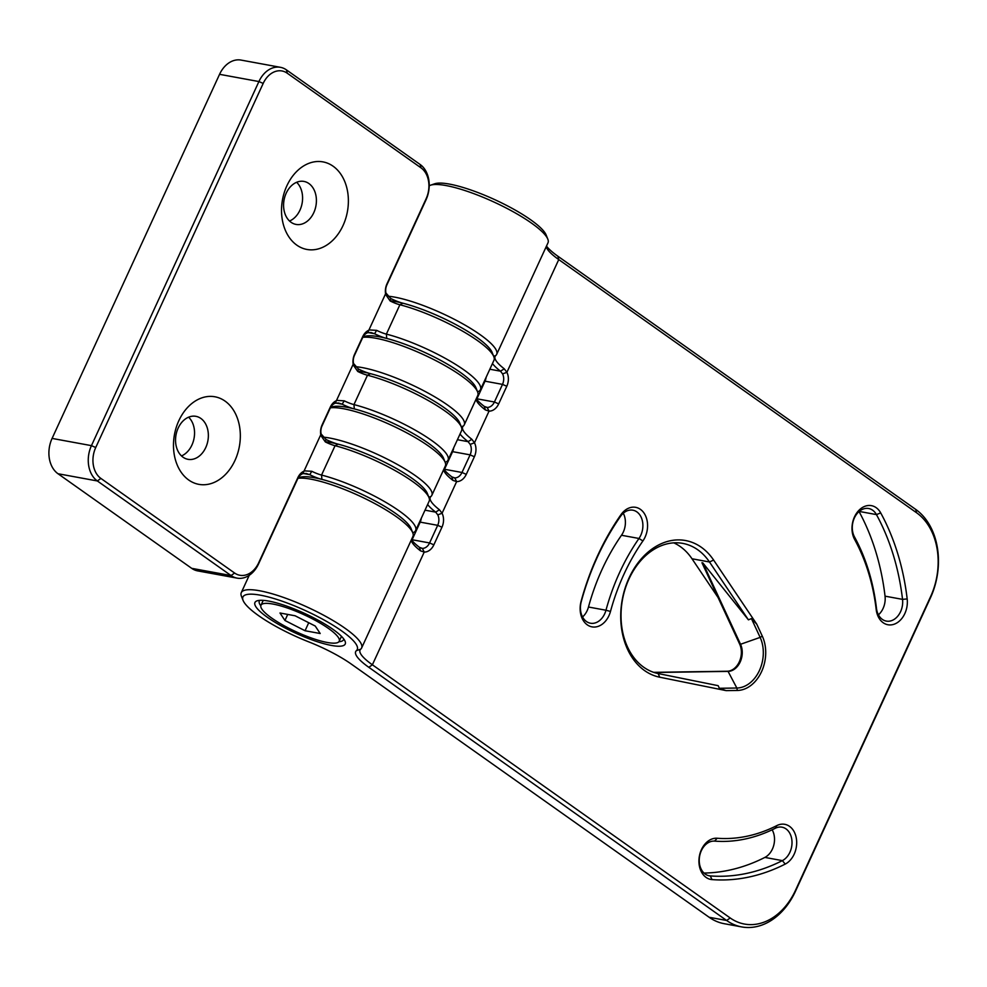 <?xml version="1.0" encoding="UTF-8"?>
<svg xmlns="http://www.w3.org/2000/svg" width="987" height="987" viewBox="0 0 987 987"><rect width="100%" height="100%" fill="white"/><g stroke="black" fill="none" stroke-linecap="round" stroke-linejoin="round"><path stroke-width="1.48" d="M268.76 601.095A49.671 10.832 24.7 0 1 315.272 618.664A49.671 10.832 24.7 0 1 345.092 641.291A49.671 10.832 24.7 0 1 331.422 645.436A49.671 10.832 24.7 0 1 275.731 622.711A49.671 10.832 24.7 0 1 257.113 600.824A49.671 10.832 24.7 0 1 268.76 601.095M338.899 641.735A46.364 10.117 -155.3 0 0 343.562 639.699A46.364 10.117 -155.3 0 0 343.76 638.984M673.788 542.85A66.24 49.103 -79.6 0 1 691.998 558.765L718.067 597.505M907.176 598.924A20.863 15.471 -79.6 0 1 904.845 613.544A20.863 15.471 -79.6 0 1 888.399 624.833A20.863 15.471 -79.6 0 1 876.197 609.534A183.668 136.157 100.4 0 0 854.619 539.433A20.863 15.471 -79.6 0 1 858.974 510.267A20.863 15.471 -79.6 0 1 880.7 512.895A225.394 167.087 -79.6 0 1 907.176 598.924L902.537 599.368A222.087 164.632 100.4 0 0 876.444 514.597A17.556 13.016 100.4 0 0 868.646 508.502A17.556 13.016 100.4 0 0 854.397 517.928A17.556 13.016 100.4 0 0 854.495 536.928A186.987 138.612 -79.6 0 1 876.468 608.288A17.556 13.016 100.4 0 0 886.326 621.094A17.556 13.016 100.4 0 0 900.576 611.669A17.556 13.016 100.4 0 0 902.537 599.368L885.043 596.16A17.556 13.016 -79.6 0 1 878.442 614.827M362.982 336.974L364.499 336.456A62.921 13.732 24.7 0 1 379.242 336.789A62.921 13.732 24.7 0 1 438.166 359.046A62.921 13.732 24.7 0 1 475.944 387.706L477.585 391.851A66.24 14.447 -155.3 0 0 437.833 361.674A66.24 14.447 -155.3 0 0 375.813 338.245A66.24 14.447 -155.3 0 0 362.784 337.344M355.11 366.646A66.24 14.447 24.7 0 1 362.303 367.608A66.24 14.447 24.7 0 1 430.603 394.455A66.24 14.447 24.7 0 1 464.26 424.842L477.757 395.479A66.24 14.447 -155.3 0 0 477.585 391.851L477.597 391.839A66.24 14.447 24.7 0 0 480.459 389.606A66.24 14.447 24.7 0 0 451.269 361.773A66.24 14.447 24.7 0 0 386.386 334.124L386.719 338.455A16.557 3.615 24.7 0 1 374.567 333.742L371.038 332.545L367.682 332.718A9.932 7.365 100.4 0 0 362.562 337.801L354.456 355.419A9.932 7.365 100.4 0 0 353.531 363.475L358.355 368.965A16.557 3.615 -155.3 0 0 370.52 373.678A62.921 13.732 24.7 0 1 459.732 422.942L461.385 427.087A66.24 14.447 -155.3 0 0 367.472 375.233A13.25 2.887 24.7 0 1 357.738 371.457L353.321 365.079A13.25 9.821 -79.6 0 1 354.555 354.345L362.661 336.727A13.25 9.821 -79.6 0 1 369.483 329.942L376.652 330.349A13.25 2.887 -155.3 0 0 386.386 334.124L399.883 304.761A13.25 2.887 24.7 0 1 390.161 300.986L385.732 294.607A13.25 9.821 -79.6 0 1 386.966 283.874L426.137 198.72A23.182 17.186 100.4 0 0 420.968 167.815L287.266 73.223A23.182 17.186 100.4 0 0 263.184 83.426L95.727 447.53A23.182 17.186 100.4 0 0 100.896 478.424L234.598 573.028A23.182 17.186 100.4 0 0 258.668 562.812L297.84 477.671A13.25 9.821 -79.6 0 1 304.65 470.885L311.83 471.292A13.25 2.887 -155.3 0 0 321.552 475.068A66.24 14.447 24.7 0 1 386.448 502.716A66.24 14.447 24.7 0 1 415.638 530.55A66.24 14.447 24.7 0 1 412.763 532.783A66.24 14.447 -155.3 0 0 373.012 502.617A66.24 14.447 -155.3 0 0 310.979 479.188A66.24 14.447 -155.3 0 0 297.963 478.288M330.571 407.446L332.088 406.928A62.921 13.732 24.7 0 1 346.832 407.261A62.921 13.732 24.7 0 1 405.756 429.518A62.921 13.732 24.7 0 1 443.533 458.178L445.174 462.323A66.24 14.447 -155.3 0 0 405.423 432.146A66.24 14.447 -155.3 0 0 343.39 408.717A66.24 14.447 -155.3 0 0 330.374 407.816M322.7 437.118A66.24 14.447 24.7 0 1 329.892 438.08A66.24 14.447 24.7 0 1 398.193 464.926A66.24 14.447 24.7 0 1 431.85 495.314L445.347 465.95A66.24 14.447 -155.3 0 0 445.174 462.323M298.16 477.918L299.678 477.4A62.921 13.732 24.7 0 1 314.421 477.72A62.921 13.732 24.7 0 1 373.345 499.99A62.921 13.732 24.7 0 1 411.11 528.65L412.763 532.783A66.24 14.447 -155.3 0 1 412.936 536.422L361.612 648.003A66.24 14.447 24.7 0 1 360.711 649.175A49.671 10.832 -155.3 0 0 360.033 650.051A49.671 10.832 -155.3 0 0 372.383 664.794L730.183 917.959A62.921 46.648 100.4 0 0 795.534 890.249L930.593 596.629A62.921 46.648 100.4 0 0 916.565 512.746L558.753 259.581A49.671 10.832 24.7 0 1 546.539 247.577A49.671 10.832 24.7 0 1 546.243 246.59M430.517 185.211L434.724 183.767A62.921 13.732 24.7 0 1 449.48 184.1A62.921 13.732 24.7 0 1 508.404 206.357A62.921 13.732 24.7 0 1 546.169 235.017L547.822 239.162A66.24 14.447 -155.3 0 0 508.058 208.985A66.24 14.447 -155.3 0 0 446.038 185.556A66.24 14.447 -155.3 0 0 430.517 185.211A66.24 14.447 -155.3 0 0 429.222 185.79M387.533 296.174A66.24 14.447 24.7 0 1 394.714 297.136A66.24 14.447 24.7 0 1 463.026 323.983A66.24 14.447 24.7 0 1 496.671 354.37L547.995 242.802A66.24 14.447 -155.3 0 0 547.822 239.162M762.297 636.146A34.483 25.563 -79.6 0 1 761.569 671.629A34.483 25.563 -79.6 0 1 737.326 690.468L726.148 690.629L659.723 677.205A69.546 51.558 -79.6 0 1 629.089 577.888A69.546 51.558 -79.6 0 1 713.613 560.061L756.733 624.129L762.297 636.146L760.138 637.392L751.428 618.602L748.417 619.836L709.493 561.985A66.24 49.103 100.4 0 0 682.733 543.381A66.24 49.103 100.4 0 0 628.99 578.962A66.24 49.103 100.4 0 0 658.169 673.553L718.141 685.669L719.375 688.284L736.845 688.025A32.152 23.836 100.4 0 0 759.447 670.457A32.152 23.836 100.4 0 0 760.138 637.392L740.546 644.277L702.83 562.898L748.417 619.836M776.818 825.601A20.863 15.471 -79.6 0 1 793.647 830.857A20.863 15.471 -79.6 0 1 794.177 854.15A20.863 15.471 -79.6 0 1 785.22 864.081A225.394 167.087 -79.6 0 1 712.034 879.602A20.863 15.471 -79.6 0 1 699.141 857.74A20.863 15.471 -79.6 0 1 717.179 838.247A183.668 136.157 100.4 0 0 776.818 825.601L775.288 828.253A186.987 138.612 -79.6 0 1 714.588 841.121A17.556 13.016 100.4 0 0 701.35 850.683A17.556 13.016 100.4 0 0 709.246 875.79A17.556 13.016 100.4 0 0 710.258 875.913A222.087 164.632 100.4 0 0 782.37 860.627A17.556 13.016 100.4 0 0 789.908 852.274A17.556 13.016 100.4 0 0 782 827.18A17.556 13.016 100.4 0 0 775.288 828.253M623.944 574.249A183.668 136.157 100.4 0 0 610.484 611.447A20.863 15.471 -79.6 0 1 608.954 615.666A20.863 15.471 -79.6 0 1 588.77 625.758A20.863 15.471 -79.6 0 1 581.109 601.268A225.394 167.087 -79.6 0 1 620.897 514.758A20.863 15.471 -79.6 0 1 641.797 510.476A20.863 15.471 -79.6 0 1 645.066 537.162A20.863 15.471 -79.6 0 1 642.907 540.95A183.668 136.157 100.4 0 0 623.944 574.249M623.278 513.24A17.556 13.016 -79.6 0 1 621.489 535.262A186.987 138.612 100.4 0 0 602.181 569.166A186.987 138.612 100.4 0 0 588.474 607.017L605.969 610.237A186.987 138.612 -79.6 0 1 619.676 572.374A186.987 138.612 -79.6 0 1 638.971 538.47A17.556 13.016 100.4 0 0 640.785 535.287A17.556 13.016 100.4 0 0 632.889 510.193A17.556 13.016 100.4 0 0 620.453 516.435A222.087 164.632 100.4 0 0 597.53 556.705A222.087 164.632 100.4 0 0 581.244 601.675A17.556 13.016 100.4 0 0 590.436 623.216A17.556 13.016 100.4 0 0 604.686 613.791A17.556 13.016 100.4 0 0 605.969 610.237L610.484 611.447M654.196 672.505L728.073 671.394A17.223 12.769 100.4 0 0 740.176 661.993A17.223 12.769 100.4 0 0 740.546 644.277L739.67 644.116A17.223 12.769 -79.6 0 1 739.3 661.833A17.223 12.769 -79.6 0 1 727.197 671.234L653.69 672.344M546.477 246.096A52.99 11.56 -155.3 0 0 557.914 256.25L915.726 509.415A66.24 49.103 -79.6 0 1 930.494 597.703L795.436 891.335A66.24 49.103 -79.6 0 1 741.693 926.916A66.24 49.103 -79.6 0 1 726.654 920.489L368.842 667.323A52.99 11.56 24.7 0 1 356.406 650.667A62.921 13.732 -155.3 0 0 302.232 609.164A62.921 13.732 -155.3 0 0 243.086 600.417L241.445 596.284A66.24 14.447 24.7 0 1 241.272 592.644A66.24 14.447 24.7 0 1 259.655 590.769A66.24 14.447 24.7 0 1 327.968 617.603A66.24 14.447 24.7 0 1 361.612 648.003M464.26 424.842A66.24 14.447 24.7 0 1 463.359 426.014A49.671 10.832 -155.3 0 0 462.681 426.89A49.671 10.832 -155.3 0 0 471.835 439.277L474.488 442.781A13.25 9.821 -79.6 0 1 474.377 456.747L466.271 474.365A13.25 9.821 -79.6 0 1 456.636 481.594L452.922 480.385A49.671 10.832 24.7 0 1 443.903 470.725A49.671 10.832 24.7 0 1 443.607 469.738M431.85 495.314A66.24 14.447 24.7 0 1 430.949 496.486A49.671 10.832 -155.3 0 0 430.27 497.362A49.671 10.832 -155.3 0 0 439.425 509.748L442.077 513.252A13.25 9.821 -79.6 0 1 441.954 527.218L433.861 544.836A13.25 9.821 -79.6 0 1 424.225 552.066L420.511 550.857A49.671 10.832 24.7 0 1 411.493 541.197A49.671 10.832 24.7 0 1 411.197 540.21M496.671 354.37A66.24 14.447 24.7 0 1 495.77 355.542A49.671 10.832 -155.3 0 0 495.092 356.43A49.671 10.832 -155.3 0 0 504.246 368.805L506.899 372.309A13.25 9.821 -79.6 0 1 506.787 386.275L498.682 403.893A13.25 9.821 -79.6 0 1 489.046 411.123L485.345 409.913A49.671 10.832 24.7 0 1 476.314 400.253A49.671 10.832 24.7 0 1 476.018 399.266M243.086 600.417A62.921 13.732 -155.3 0 0 308.931 641.945A52.99 11.56 24.7 0 1 351.347 664.115L709.159 917.281A66.24 49.103 100.4 0 0 724.211 923.696L741.693 926.916M859.048 511.55A222.087 164.632 -79.6 0 1 885.043 596.16M739.67 644.116L701.954 562.738L702.83 562.898M772.155 829.796A17.556 13.016 -79.6 0 1 764.876 857.419A222.087 164.632 -79.6 0 1 704.002 873.051M588.474 607.017A17.556 13.016 -79.6 0 1 582.552 616.949M443.829 469.257A52.99 11.56 -155.3 0 0 451.873 476.894L454.773 477.905A9.932 7.365 100.4 0 0 461.99 472.477L470.096 454.859A9.932 7.365 100.4 0 0 470.182 444.384L468.085 441.658A52.99 11.56 24.7 0 1 460.041 434.021M453.699 447.802A9.932 7.365 -79.6 0 1 452.601 451.651L444.508 469.269A9.932 7.365 -79.6 0 1 444.249 469.787M460.176 424.842A62.921 13.732 -155.3 0 0 421.375 393.961A62.921 13.732 -155.3 0 0 357.8 371.248M411.419 539.729A52.99 11.56 -155.3 0 0 419.463 547.366L422.362 548.377A9.932 7.365 100.4 0 0 429.579 542.949L437.685 525.331A9.932 7.365 100.4 0 0 437.772 514.856L435.674 512.13A52.99 11.56 24.7 0 1 427.63 504.493M421.289 518.274A9.932 7.365 -79.6 0 1 420.191 522.123L412.097 539.741A9.932 7.365 -79.6 0 1 411.838 540.259M427.766 495.314A62.921 13.732 -155.3 0 0 388.952 464.433A62.921 13.732 -155.3 0 0 325.377 441.72M476.24 398.785A52.99 11.56 -155.3 0 0 484.296 406.422L487.183 407.434A9.932 7.365 100.4 0 0 494.413 402.005L502.506 384.387A9.932 7.365 100.4 0 0 502.593 373.913L500.495 371.186A52.99 11.56 24.7 0 1 492.451 363.549M486.11 377.33A9.932 7.365 -79.6 0 1 485.024 381.179L476.918 398.797A9.932 7.365 -79.6 0 1 476.659 399.316M492.599 354.37A62.921 13.732 -155.3 0 0 453.786 323.489A62.921 13.732 -155.3 0 0 390.21 300.776M259.729 600.343A46.364 10.117 -155.3 0 0 259.322 600.947A46.364 10.117 -155.3 0 0 260.815 605.821M453.946 477.819L454.773 477.905L456.636 481.594L442.077 513.252L437.772 514.856M486.357 407.347L487.183 407.434L489.046 411.123L474.488 442.781L470.182 444.384M421.535 548.291L422.362 548.377L424.225 552.066L372.383 664.794L368.842 667.323M726.148 690.629L719.375 688.284M751.428 618.602L756.733 624.129M439.425 509.748L435.674 512.13L425.015 510.168M419.463 547.366L420.511 550.857M471.835 439.277L468.085 441.658L457.425 439.696M451.873 476.894L452.922 480.385M504.246 368.805L500.495 371.186L489.836 369.224M557.914 256.25L558.753 259.581L506.899 372.309L502.593 373.913M484.296 406.422L485.345 409.913M272.93 604.044A43.058 9.389 -155.3 0 0 260.975 605.265A43.058 9.389 -155.3 0 0 282.85 625.03A43.058 9.389 -155.3 0 0 327.252 642.475A43.058 9.389 -155.3 0 0 339.207 641.254A43.058 9.389 -155.3 0 0 317.333 621.489A43.058 9.389 -155.3 0 0 272.93 604.044M411.567 530.55A62.921 13.732 -155.3 0 0 380.735 504.036A62.921 13.732 -155.3 0 0 321.898 479.386A16.557 3.615 24.7 0 1 309.733 474.673L306.217 473.476L302.849 473.649A9.932 7.365 100.4 0 0 297.741 478.744L258.569 563.898A26.489 19.641 -79.6 0 1 237.077 578.123A26.489 19.641 -79.6 0 1 231.057 575.557L97.355 480.965A26.489 19.641 -79.6 0 1 91.446 445.643L258.915 81.551A26.489 19.641 -79.6 0 1 280.407 67.313A26.489 19.641 -79.6 0 1 286.427 69.88L420.129 164.484A26.489 19.641 -79.6 0 1 426.039 199.793L386.867 284.947A9.932 7.365 100.4 0 0 385.942 293.003L390.766 298.506A16.557 3.615 -155.3 0 0 402.93 303.219A62.921 13.732 24.7 0 1 492.143 352.47L493.796 356.615A66.24 14.447 -155.3 0 0 399.883 304.761L402.93 303.219M443.977 460.078A62.921 13.732 -155.3 0 0 413.146 433.564A62.921 13.732 -155.3 0 0 354.308 408.914A16.557 3.615 24.7 0 1 342.156 404.201L338.627 403.017L335.259 403.177A9.932 7.365 100.4 0 0 330.151 408.273L322.046 425.89A9.932 7.365 100.4 0 0 321.12 433.947L325.944 439.437A16.557 3.615 -155.3 0 0 338.109 444.15A62.921 13.732 24.7 0 1 427.322 493.414L428.975 497.559A66.24 14.447 -155.3 0 0 335.062 445.705A13.25 2.887 24.7 0 1 325.328 441.929L320.911 435.551A13.25 9.821 -79.6 0 1 322.144 424.817L330.25 407.199A13.25 9.821 -79.6 0 1 337.073 400.414L344.241 400.821A13.25 2.887 -155.3 0 0 353.963 404.596A66.24 14.447 24.7 0 1 418.858 432.244A66.24 14.447 24.7 0 1 448.049 460.078A66.24 14.447 24.7 0 1 445.174 462.311L445.174 462.311M476.388 389.606A62.921 13.732 -155.3 0 0 445.556 363.093A62.921 13.732 -155.3 0 0 386.719 338.455M343.032 225.542A44.514 32.99 -79.6 0 1 296.803 245.134A44.514 32.99 -79.6 0 1 286.872 185.803A44.514 32.99 -79.6 0 1 333.1 166.211A44.514 32.99 -79.6 0 1 343.032 225.542M286.205 193.168A21.862 16.199 100.4 0 0 296.051 224.419A21.862 16.199 100.4 0 0 313.78 212.686A21.862 16.199 100.4 0 0 303.947 181.423A21.862 16.199 100.4 0 0 286.205 193.168M296.643 182.287A21.862 16.199 -79.6 0 1 299.962 210.145A21.862 16.199 -79.6 0 1 289.536 221.026M234.98 460.435A44.514 32.99 -79.6 0 1 188.751 480.04A44.514 32.99 -79.6 0 1 178.832 420.709A44.514 32.99 -79.6 0 1 225.061 401.104A44.514 32.99 -79.6 0 1 234.98 460.435M178.166 428.074A21.862 16.199 100.4 0 0 188.011 459.325A21.862 16.199 100.4 0 0 205.74 447.58A21.862 16.199 100.4 0 0 195.907 416.329A21.862 16.199 100.4 0 0 178.166 428.074M188.603 417.18A21.862 16.199 -79.6 0 1 191.922 445.051A21.862 16.199 -79.6 0 1 181.485 455.932M448.049 460.078L461.558 430.714A66.24 14.447 -155.3 0 0 461.385 427.087M480.459 389.606L493.969 360.243A66.24 14.447 -155.3 0 0 493.796 356.615M415.638 530.55L429.148 501.186A66.24 14.447 -155.3 0 0 428.975 497.559M280.407 67.313L241.062 60.084A26.489 19.641 100.4 0 0 219.558 74.321L52.089 438.413A26.489 19.641 100.4 0 0 57.999 473.735L191.7 568.339A26.489 19.641 100.4 0 0 197.721 570.905L237.077 578.123M353.531 363.475L335.259 403.177M385.942 293.003L367.682 332.718M358.355 368.965L357.738 371.457M376.652 330.349L374.567 333.742L368.176 332.57M321.12 433.947L302.849 473.649M325.944 439.437L325.328 441.929M344.241 400.821L342.156 404.201L335.765 403.029M303.354 473.501L309.733 474.673L311.83 471.292M390.161 300.986L390.766 298.506M284.947 620.478L279.987 613.001L295.125 615.789L315.235 626.042L320.195 633.518L305.057 630.742L284.947 620.478L287.735 614.42M305.057 630.742L308.734 622.723M620.897 514.758L620.453 516.435M713.613 560.061L709.493 561.985L691.998 558.765M880.7 512.895L876.444 514.597L859.183 511.426M709.159 917.281L726.654 920.489L730.183 917.959M785.22 864.081L782.37 860.627L764.876 857.419M712.034 879.602L710.258 875.913L708.259 875.555M642.907 540.95L638.971 538.47L621.489 535.262M727.197 671.234L728.073 671.394L736.845 688.025L737.326 690.468M444.508 469.269L461.99 472.477L466.271 474.365M474.377 456.747L470.096 454.859L452.601 451.651M412.097 539.741L429.579 542.949L433.861 544.836M441.954 527.218L437.685 525.331L420.191 522.123M476.918 398.797L494.413 402.005L498.682 403.893M506.787 386.275L502.506 384.387L485.024 381.179M714.588 841.121L717.179 838.247M659.723 677.205L658.169 673.553M360.711 649.175L356.406 650.667M795.534 890.249L795.436 891.335M930.593 596.629L930.494 597.703M916.565 512.746L915.726 509.415M430.949 496.486L428.839 497.214M463.359 426.014L461.25 426.742M495.77 355.542L493.66 356.27M876.197 609.534L876.468 608.288M854.495 536.928L854.619 539.433M321.898 479.386L321.552 475.068L335.062 445.705L338.109 444.15M370.52 373.678L367.472 375.233L353.963 404.596L354.308 408.914M191.7 568.339L231.057 575.557L234.598 573.028M100.896 478.424L97.355 480.965L57.999 473.735M52.089 438.413L91.446 445.643L95.727 447.53M263.184 83.426L258.915 81.551L219.558 74.321M362.661 336.727L362.562 337.801M354.456 355.419L354.555 354.345M330.25 407.199L330.151 408.273M322.046 425.89L322.144 424.817M297.741 478.744L297.84 477.671M258.569 563.898L258.668 562.812M386.966 283.874L386.867 284.947M426.137 198.72L426.039 199.793M286.427 69.88L287.266 73.223M420.968 167.815L420.129 164.484M249.242 575.298L241.272 592.644M263.233 600.355L260.975 605.265M341.465 636.344L339.207 641.254"/></g></svg>
